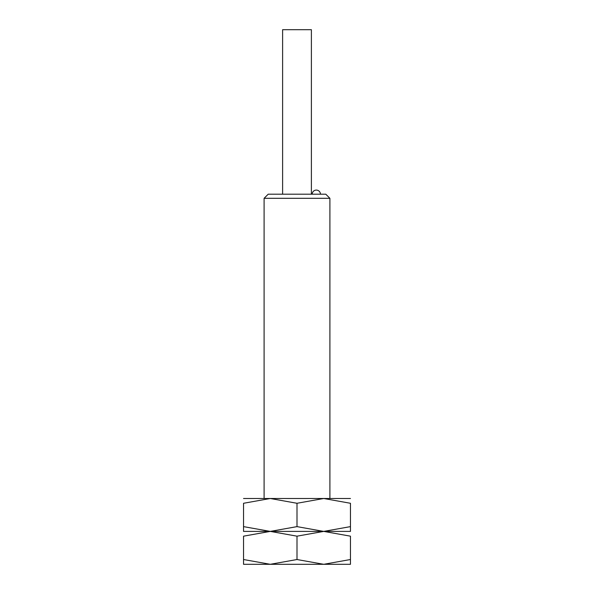 <?xml version="1.0" encoding="UTF-8"?>
<svg xmlns="http://www.w3.org/2000/svg" width="594" height="594" viewBox="0 0 594 594"><rect width="100%" height="100%" fill="white"/><g stroke="black" fill="none" stroke-linecap="round" stroke-linejoin="round"><path stroke-width="0.89" d="M329.9 198.307L264.1 198.307L268.213 194.193L325.787 194.193L329.9 198.307L329.9 498.5M311.39 194.193L311.39 29.7L282.61 29.7L282.61 194.193M297 526.626L270.27 531.4L243.54 526.626C243.54 533.018 243.54 533.018 243.54 526.618L243.54 503.281L270.27 498.5L297 503.281L323.73 498.5L350.46 503.281L350.46 526.626C350.46 533.018 350.46 533.018 350.46 526.618L323.73 531.4L243.54 531.4L270.27 531.4L297 536.174L323.73 531.4L297 526.626L297 503.281M350.46 498.5L243.54 498.5M350.46 503.289C350.46 496.888 350.46 496.888 350.46 503.289M243.54 503.289C243.54 496.888 243.54 496.888 243.54 503.289M350.46 531.4L323.73 531.4L350.46 536.174L350.46 559.526C350.46 565.919 350.46 565.919 350.46 559.518L323.73 564.3L270.27 564.3L243.54 559.526C243.54 565.919 243.54 565.919 243.54 559.518L243.54 536.174L270.27 531.4L350.46 531.4M329.9 564.3L323.73 564.3L297 559.526L270.27 564.3L243.54 564.3M350.46 536.189C350.46 529.781 350.46 529.781 350.46 536.189M243.54 536.189C243.54 529.781 243.54 529.781 243.54 536.189M350.46 564.3L323.73 564.3M297 536.174L297 559.526M320.441 194.193A4.113 4.113 0 0 0 316.327 190.08A4.113 4.113 0 0 0 312.214 194.193M264.1 498.5L264.1 198.307"/></g></svg>

